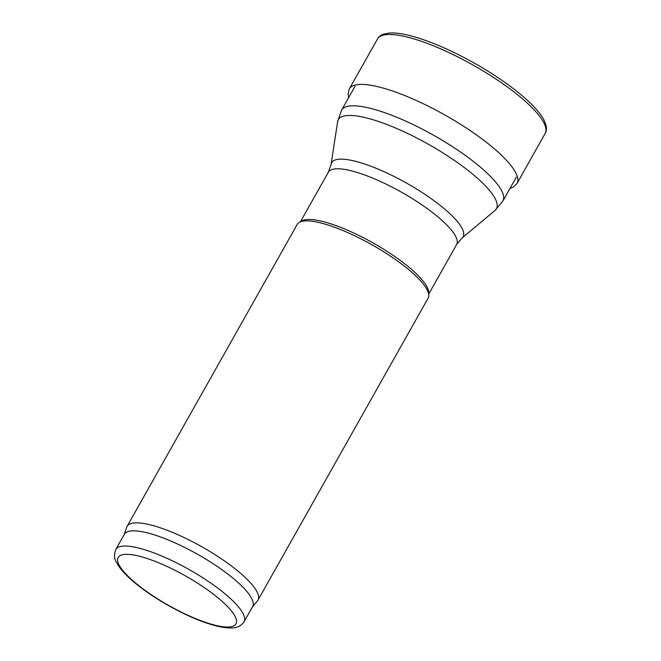 <?xml version="1.0" encoding="UTF-8"?>
<svg xmlns="http://www.w3.org/2000/svg" width="661" height="661" viewBox="0 0 661 661"><rect width="100%" height="100%" fill="white"/><g stroke="black" fill="none" stroke-linecap="round" stroke-linejoin="round"><path stroke-width="0.99" d="M124.144 534.633L126.738 527.131A75.131 18.88 29.4 0 1 127.094 526.338L297.252 224.352A75.131 18.88 29.4 0 1 299.383 222.311L301.887 220.89A73.627 18.5 29.4 0 1 373.027 242.926A73.627 18.5 29.4 0 1 428.725 292.36L428.807 295.236A75.131 18.88 29.4 0 1 428.163 298.119L258.005 600.097A75.131 18.88 29.4 0 1 257.509 600.816L252.436 606.914M299.383 222.311A75.131 18.88 29.4 0 1 371.978 244.793A75.131 18.88 29.4 0 1 428.807 295.236M127.094 526.338A75.131 18.88 29.4 0 1 201.82 546.771A75.131 18.88 29.4 0 1 258.005 600.097M115.791 549.465L124.359 534.262A73.627 18.5 29.4 0 1 197.581 554.29A73.627 18.5 29.4 0 1 252.642 606.55L244.074 621.753C241.116 626.264 236.208 628.33 229.375 627.95C223.476 627.743 216.378 626.264 208.091 623.53C186.576 616.589 157.872 601.006 138.686 585.894C129.151 578.466 122.285 571.583 118.104 565.254C116.204 560.858 112.61 559.181 115.791 549.465A73.627 18.5 29.4 0 1 189.013 569.493A73.627 18.5 29.4 0 1 244.074 621.753M515.266 90.119A94.763 23.813 -150.6 0 0 389.279 33.05L383.843 34.083C380.91 35.008 378.811 36.619 377.547 38.9A96.217 24.176 -150.6 0 1 430.567 44.684A96.217 24.176 -150.6 0 1 514.762 92.54A96.217 24.176 -150.6 0 1 519.645 96.465A96.217 24.176 -150.6 0 1 545.193 133.365C546.498 131.101 546.787 128.474 546.06 125.491L544.127 120.302A94.763 23.813 -150.6 0 0 515.712 90.466A94.763 23.813 -150.6 0 0 515.266 90.119M139.529 586.224A67.62 16.988 29.4 0 1 155.88 561.668A67.62 16.988 29.4 0 1 235.82 624.141A67.62 16.988 29.4 0 1 139.529 586.224M355.048 86.277L341.613 110.123A92.557 23.259 29.4 0 1 433.674 135.298A92.557 23.259 29.4 0 1 502.897 200.994L516.332 177.148M341.613 110.123L337.606 121.756A90.747 22.805 29.4 0 1 428.568 144.362A90.747 22.805 29.4 0 1 495.023 210.454L502.897 200.994M337.606 121.756L331.078 164.382A75.437 18.954 29.4 0 1 406.689 183.18A75.437 18.954 29.4 0 1 461.94 238.117L495.023 210.454M331.078 164.382L328.36 172.215A73.627 18.5 29.4 0 1 401.582 192.244A73.627 18.5 29.4 0 1 456.644 244.504L461.94 238.117M509.962 188.451L513.275 187.113L517.026 183.485A96.275 24.193 -150.6 0 0 486.645 142.512A96.275 24.193 -150.6 0 0 402.161 94.523A96.275 24.193 -150.6 0 0 349.272 88.962L377.547 38.9M428.774 293.971L456.644 244.504M300.482 221.683L328.36 172.215M517.026 183.485L545.193 133.365M349.272 88.962L348.116 94.019L348.686 97.58"/></g></svg>
